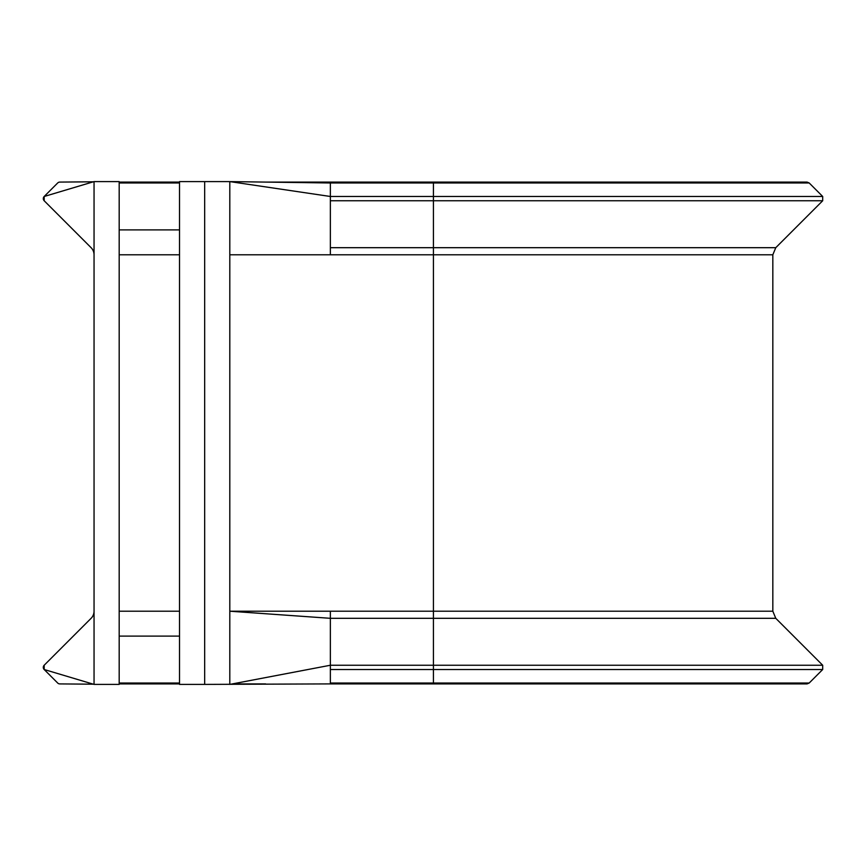 <?xml version="1.0" encoding="UTF-8"?>
<svg xmlns="http://www.w3.org/2000/svg" width="866" height="866" viewBox="0 0 866 866"><rect width="100%" height="100%" fill="white"/><g stroke="black" fill="none" stroke-linecap="round" stroke-linejoin="round"><path stroke-width="1.3" d="M809.19 182.975L807.058 182.087L433.433 182.087L433.433 182.975L809.19 182.975L822.7 196.485L433.433 196.485L433.433 247.687L775.774 247.687L822.7 200.75L822.7 196.485M330.357 611.212L229.804 611.212L229.804 181.6L330.357 182.975L330.357 247.687L433.433 247.687L433.433 611.212L330.357 611.212L330.357 665.25L433.433 665.25L433.433 683.913L330.357 683.913L807.058 683.913L809.19 683.025L822.7 669.515L822.7 665.25L775.774 618.313L433.433 618.313L433.433 665.25L822.7 665.25M94.048 611.212A10.056 10.056 0 0 1 91.103 618.313L44.177 665.25L44.177 669.515L57.686 683.025A3.02 3.02 0 0 0 59.819 683.913L93.366 684.194M44.177 669.515A3.02 3.02 0 0 1 44.177 665.25A3.02 3.02 0 0 0 44.177 669.515L94.048 684.4L119.183 684.4L119.183 181.6L94.048 181.6L44.177 196.485L44.177 200.75L91.103 247.687A10.056 10.056 0 0 1 94.048 254.788M94.048 684.4L94.048 181.6M330.357 247.687L330.357 254.788L772.829 254.788L772.829 611.212L433.433 611.212L433.433 618.313L330.357 618.313L229.804 611.212L229.804 684.4L330.357 665.25L330.357 683.902L204.668 684.4L204.668 181.6L179.522 181.6L179.522 684.4L204.668 684.4M330.357 182.975L433.433 182.975L433.433 196.485L330.357 196.485L229.804 181.6L204.668 181.6M93.366 181.806L59.786 182.087A3.02 3.02 0 0 0 57.686 182.975A3.02 3.02 0 0 1 59.786 182.087A3.02 3.02 0 0 0 57.686 182.975L44.177 196.485A3.02 3.02 0 0 0 43.798 196.939A3.02 3.02 0 0 1 44.177 196.485M43.484 197.535A3.02 3.02 0 0 0 43.322 198.206A3.02 3.02 0 0 1 43.484 197.535M43.3 198.877A3.02 3.02 0 0 0 43.452 199.591A3.02 3.02 0 0 1 43.3 198.877M43.733 200.187A3.02 3.02 0 0 0 44.177 200.75A3.02 3.02 0 0 1 43.733 200.187M179.522 611.212L119.183 611.212M179.522 254.788L119.183 254.788M229.804 254.788L330.357 254.788M330.357 669.515L822.7 669.515M330.357 683.025L809.19 683.025M179.522 683.025L119.183 683.025M179.522 636.099L119.183 636.099M330.357 200.75L822.7 200.75M179.522 229.901L119.183 229.901M179.522 182.975L119.183 182.975M772.829 611.212L775.774 618.313M119.183 683.913L179.522 683.913M232.38 683.913L265.667 683.913M775.774 247.687L772.829 254.788M433.433 182.087L265.667 182.087M179.522 182.087L119.183 182.087M290.662 182.445L330.357 182.087"/></g></svg>
